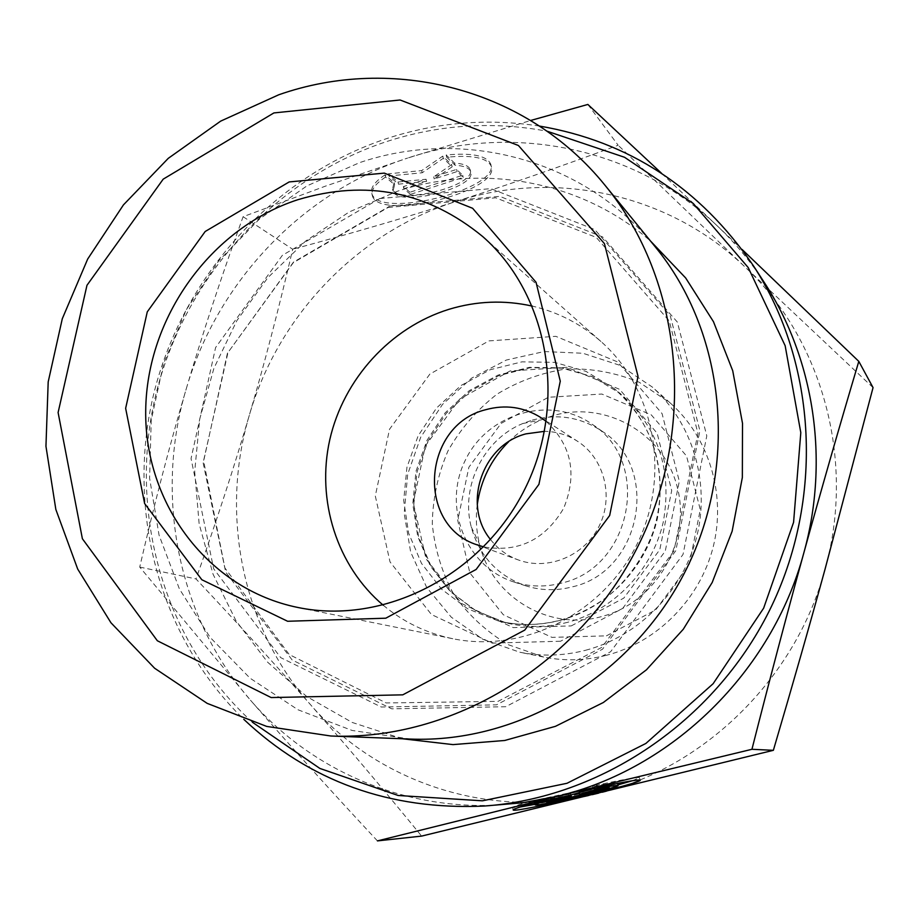 <?xml version="1.0" encoding="UTF-8"?>
<svg xmlns="http://www.w3.org/2000/svg" width="919" height="919" viewBox="0 0 919 919"><rect width="100%" height="100%" fill="white"/><g stroke="black" fill="none" stroke-linecap="round" stroke-linejoin="round"><path stroke-width="0.69" stroke-dasharray="4.59 3.45" d="M546.265 421.499C571.721 445.485 577.5 474.457 563.6 508.414C544.852 539.958 518.236 552.79 483.75 546.897M490.574 539.602C497.914 548.988 507.162 555.765 518.305 559.935C547.954 571.009 584.461 555.961 599.142 526.139C614.122 496.467 604.162 458.248 577.465 441.235C567.437 434.848 556.466 431.551 544.553 431.333M385.038 174.886C374.481 181.882 370.104 188.165 371.896 193.737C378.973 219.503 501.498 188.855 490.654 163.938C486.484 155.564 471.665 152.6 446.174 155.012L454.514 163.077C463.452 163.662 468.656 165.776 470.126 169.406C477.455 185.604 396.962 205.764 392.539 188.877L394.125 182.628L385.038 174.886L385.543 177.08L394.63 184.788L393.033 191.014C397.445 207.866 477.96 187.706 470.631 171.554C469.172 167.924 463.969 165.822 455.043 165.236L446.703 157.218C472.194 154.783 487.013 157.735 491.171 166.075C502.004 190.922 379.455 221.571 372.39 195.885C370.598 190.325 374.975 184.053 385.543 177.08M446.174 155.012L446.703 157.218M394.125 182.628L394.63 184.788M454.514 163.077L455.043 165.236M410.437 194.368L403.855 188.74L426.588 181.411L398.501 184.168L388.921 175.977L422.2 172.772L443.28 158.321L452.159 166.81L434.216 178.952L457.122 171.554L463.222 177.378L410.437 194.368L409.943 192.243L462.705 175.253L456.605 169.406L433.711 176.804L451.643 164.65L442.751 156.127L421.683 170.589L388.415 173.794L397.996 182.008L426.094 179.262L403.361 186.603L409.943 192.243M403.361 186.603L403.855 188.74M426.094 179.262L426.588 181.411M397.996 182.008L398.501 184.168M388.415 173.794L388.921 175.977M421.683 170.589L422.2 172.772M442.751 156.127L443.28 158.321M451.643 164.65L452.159 166.81M433.711 176.804L434.216 178.952M456.605 169.406L457.122 171.554M462.705 175.253L463.222 177.378M596.822 787.79L596.224 785.285L617.511 782.896C621.474 784.286 535.662 804.527 534.628 802.459L537.523 801.023L529.872 801.54C517.684 804.975 511.952 806.997 512.641 807.606L520.315 806.997M530.447 804.022L529.872 801.54M535.065 804.332L617.982 784.895M632.387 780.725L639.509 777.669C637.085 777.026 622.657 779.565 596.224 785.285M603.335 786.377L603.002 784.998M538.097 803.47L537.523 801.023M609.32 787.893L608.746 785.481L603.783 785.699L578.97 791.764L599.751 785.883L592.514 786.193L568.045 793.154L533.525 800.644L541.59 800.104L570.71 793.786L546.093 799.806L551.607 799.45L577.362 793.154M604.369 788.146L603.783 785.699M579.177 792.637L578.97 791.764M600.337 788.341L599.751 785.883M593.111 788.697L592.514 786.193M568.631 795.624L568.045 793.154M534.111 803.126L533.525 800.644M541.9 801.425L541.59 800.104M570.986 794.958L570.71 793.786M546.656 802.241L546.093 799.806M551.963 800.943L551.607 799.45M579.188 792.706L608.746 785.481M655.442 247.085C584.507 158.987 463.061 127.523 359.674 162.606L306.935 185.891L259.399 219.09L218.768 260.812L186.477 309.473L163.674 363.258L151.21 420.224L149.613 478.271L159.079 535.249L179.423 588.987L210.083 637.326L250.083 678.211L298.02 709.778L352.115 730.456L410.184 739.06M186.293 388.691C202.685 333.229 221.628 275.895 243.11 216.7L325.625 186.075L407.622 158.068C302.397 192.071 217.389 281.811 186.293 388.691C154.254 495.307 177.424 616.534 250.267 699.945L139.722 567.069C154.403 503.589 169.923 444.13 186.293 388.691M661.6 173.335L717.302 225.913C634.73 146.948 512.515 123.043 407.795 158.011L530.677 120.469M764.034 282.099C750.513 261.375 734.936 242.65 717.302 225.913L742.081 249.451M377.433 840.896C330.139 790.168 287.739 743.184 250.267 699.945C310.955 770.559 405.761 811.764 503.509 804.699M139.722 567.069L196.011 578.936C237.734 623.335 275.895 665.241 310.496 704.666C345.004 743.908 382.051 787.721 421.614 836.095M252.392 722.231C163.835 641.83 127.902 513.388 155.403 396.411C183.363 279.456 272.529 179.653 385.739 141.871C438.593 124.582 492.354 121.021 547.023 131.199M539.51 126.075C487.415 118.08 436.33 122.307 386.256 138.735C273.299 176.482 183.926 275.126 154.358 391.379C125.283 507.69 158.137 636.247 243.765 719.313M402.292 738.75L352.126 722.426L306.716 696.51L267.624 662.197L236.091 620.911L213.059 574.226L199.147 523.876L194.69 471.608L199.687 419.167L213.909 368.301L236.838 320.662L267.716 277.802L305.579 241.134L349.209 211.944L397.238 191.301C482.716 163.134 581.107 180.618 650.445 240.962M243.11 216.7L292.713 249.267C278.606 309.45 264.144 364.786 249.313 415.273C234.552 465.749 216.792 520.303 196.011 578.936M587.873 104.444L618.154 145.248C559.705 166.925 505.599 185.684 455.835 201.525C405.945 217.458 351.575 233.369 292.713 249.267M383.269 605.253C403.51 622.14 426.692 633.294 452.803 638.716C523.325 653.317 602.531 613.835 636.706 544.864C671.215 476.065 655.063 389.036 600.969 341.512C580.911 323.925 558.051 312.127 532.388 306.13M596.787 793.924C490.424 820.449 377.847 782.655 310.496 704.666C242.03 627.275 219.698 514.445 249.313 415.273C278.02 315.791 357.502 232.507 455.835 201.525C553.64 169.567 667.562 192.645 744.344 266.326C821.896 338.663 855.991 459.603 825.044 569.206C795.808 679.107 703.311 768.95 596.959 793.878M873.05 387.611L744.344 266.326L618.154 145.248M532.319 420.121C557.5 413.32 580.865 417.111 602.427 431.459C660.784 468.116 641.336 571.618 572.503 586.816C556.558 590.986 540.9 590.63 525.519 585.748C497.409 575.581 479.316 555.961 471.217 526.886C460.408 486.185 483.739 439.397 522.75 423.533L532.319 420.121M477.271 504.646C475.548 517.937 476.283 531.033 479.465 543.945C491.355 596.511 548.723 631.64 601.704 616.534C655.661 602.784 691.616 541.406 677.303 487.231C663.782 432.838 604.955 400.064 552.847 415.744L541.325 419.845C529.103 425.083 518.201 432.378 508.621 441.74M561.762 583.037C545.507 587.298 529.528 586.942 513.847 581.968C465.313 566.667 441.97 505.772 465.634 459.58C488.276 412.884 550.952 394.871 592.387 424.417C651.881 461.763 631.973 567.482 561.762 583.037M585.587 650.273C638.636 636.396 683.081 591.216 696.774 536.524C710.387 481.809 692.214 422.476 652.122 386.91L619.728 365.268L582.899 353.264L544.22 351.54L506.312 360.053L471.665 378.1L442.521 404.394L420.718 437.191L407.645 474.342L404.199 513.445L410.632 551.974L426.657 587.367L451.309 617.212L483.072 639.394L519.844 652.249C541.659 656.58 563.577 655.913 585.587 650.273M606.804 655.201C585.69 660.6 564.657 661.221 543.692 657.051L508.345 644.724C486.702 631.916 468.598 615.282 454.02 594.823C441.993 572.755 434.744 549.125 432.286 523.922C432.723 498.569 437.972 474.193 448.035 450.804C460.66 428.691 476.961 409.828 496.949 394.217C518.546 381.017 541.773 372.586 566.644 368.91C591.756 368.232 615.937 372.677 639.187 382.247L670.319 403.062C708.825 437.237 726.309 494.077 713.316 546.437C700.244 598.763 657.694 641.956 606.804 655.201M606.402 635.856L655.592 609.986L689.25 564.806L700.278 509.654L686.55 456.019L651.238 414.825L601.853 394.044L548.356 397.272L501.096 423.418L468.885 467.22L457.731 520.395L469.862 572.939L503.313 614.742L551.963 637.372L606.402 635.856M389.874 206.063L499.798 196.379L602.669 236.964L677.36 322.109L706.791 435.893L683.024 554.467L610.595 651.766L505.76 706.711L391.747 708.848L292.162 659.991L225.672 572.066L203.191 463.096L227.418 353.298L293.448 262.133L389.874 206.063M379.754 198.55L490.803 188.636L594.742 229.566L670.204 315.608L699.899 430.701L675.81 550.711L602.519 649.205L496.513 704.839L381.282 707.021L280.72 657.636L213.645 568.735L191.049 458.558L215.597 347.543L282.351 255.333L379.754 198.55M560.544 641.244L492.17 643.116L431.436 614.512L390.024 561.9L375.297 495.938L389.541 429.207L429.862 374.09L488.908 340.903L555.788 336.32L617.694 361.971L662.071 413.596L679.313 481.292L665.253 551.17L622.634 608.47L560.544 641.244M571.239 625.908L623.771 598.131L659.796 549.677L671.697 490.597L657.154 433.24L619.578 389.323L567 367.301L510.056 370.966L459.707 399.053L425.325 445.933L413.297 502.739L426.025 558.844L461.476 603.473L513.204 627.62L571.239 625.908M567.885 622.243C547.104 627.631 526.518 627.838 506.128 622.864L476.031 610.94L450.264 591.583L430.414 566.138L417.685 536.305L412.792 504.037L415.974 471.355L426.99 440.316L445.152 412.838L469.322 390.621L498.041 375.101L529.528 367.324L561.796 367.853L592.766 376.779L620.394 393.631C658.211 427.209 672.49 470.034 663.254 522.118C652.387 569.964 614.053 609.998 567.885 622.243M560.693 620.233C607.47 607.804 646.333 567.195 657.372 518.672C666.757 465.853 652.295 422.453 614.007 388.45L586.023 371.391L554.651 362.362L521.981 361.845L490.091 369.76L461.005 385.509L436.514 408.025L418.111 435.893L406.933 467.357L403.694 500.476L408.622 533.169L421.499 563.404L441.579 589.182L467.668 608.803L498.132 620.876C518.787 625.919 539.637 625.701 560.693 620.233M477.145 544.864L518.305 559.935M540.671 417.444L577.465 441.235M371.896 193.737L372.39 195.885M490.654 163.938L491.171 166.075M392.539 188.877L393.033 191.014M470.126 169.406L470.631 171.554M640.095 780.093L639.509 777.669M513.147 809.823L512.641 807.606M534.915 803.7L534.628 802.459M388.082 207.476L495.709 197.803L596.236 237.389L669.285 320.972L697.935 433.377L673.926 550.998L601.727 647.401L498.006 701.369L386.198 702.955L289.267 654.558L224.902 567.976L203.581 460.683L227.969 352.517L293.276 262.708L388.082 207.476M600.969 341.512L482.843 236.665M452.803 638.716L297.974 607.493M471.217 526.886L479.465 543.945M522.75 423.533L541.325 419.845M513.847 581.968L525.519 585.748M592.387 424.417L602.427 431.459M506.128 622.864L476.329 611.043L450.838 591.825L431.206 566.529L418.616 536.834L413.814 504.623L417.042 471.952L428.093 440.867L446.266 413.332L470.413 391.08L499.028 375.538L530.32 367.715L562.325 368.163L593.019 376.951L620.394 393.631L614.007 388.45C652.731 420.121 670.973 476.387 653.133 531.756C641.726 563.393 620.21 587.678 604.357 598.855C590.664 608.55 575.926 615.673 560.153 620.199C539.212 625.644 518.534 625.873 498.132 620.876L506.128 622.864M670.319 403.062L652.122 386.91M543.692 657.051L519.844 652.249"/><path stroke-width="1.38" d="M483.75 546.897L477.145 544.864C415.583 525.415 422.533 425.015 485.691 409.713C505.266 404.337 523.6 406.91 540.671 417.444L546.265 421.499M544.553 431.333L525.955 433.86C482.142 444.934 461.912 505.059 490.574 539.602M596.822 787.79C623.254 782.046 637.683 779.484 640.095 780.093C645.678 782.241 515.168 813.016 513.204 810.041C512.503 809.444 518.259 807.445 530.447 804.022L538.097 803.47L535.191 804.883C536.214 806.893 622.048 786.653 618.085 785.331L596.822 787.79M520.315 806.997L535.065 804.332M617.982 784.895L632.387 780.725M603.599 787.468L603.335 786.377M604.369 788.146L609.32 787.893L552.17 801.85L546.656 802.241L571.285 796.222L542.164 802.551L534.111 803.126L568.631 795.624L593.111 788.697L600.337 788.341L579.544 794.2L604.369 788.146M579.544 794.2L579.177 792.637M542.164 802.551L541.9 801.425M571.285 796.222L570.986 794.958M552.17 801.85L551.963 800.943M577.362 793.154L579.188 792.706M278.779 94.772L220.675 121.124L168.28 158.332L123.445 204.891L87.696 259.02L62.297 318.732L48.19 381.913L45.95 446.266L55.841 509.459L77.701 569.079L110.958 622.772L154.61 668.228L207.177 703.368L266.717 726.424L330.851 736.004C452.079 741.093 578.901 664.885 638.268 545.645C697.762 426.462 682.277 279.319 605.253 185.569C526.725 88.086 392.631 54.807 278.779 94.772M273.896 112.934L400.087 99.987L518.419 145.501L604.438 243.638L638.016 376.319L609.665 515.513L524.76 630.089L402.763 694.844L271.151 697.555L157.344 640.761L82.388 538.752L58.104 412.539L86.972 285.292L163.203 179.148L273.896 112.934M289.186 181.928L205.19 231.496L147.27 311.851L125.639 408.323L144.639 503.566L201.835 579.74L287.613 621.267L385.796 618.2L476.145 569.447L538.925 484.359L560.268 381.178L536.053 282.294L472.63 208.291L384.314 173.117L289.186 181.928M330.851 736.004L410.184 739.06C519.775 743.609 633.306 675.729 686.194 569.539C739.175 463.383 725.034 331.862 655.442 247.085L605.253 185.569M530.677 120.469L587.873 104.444L661.6 173.335M742.081 249.451L858.805 361.374C839.116 427.519 820.793 491.332 803.849 552.813C829.834 459.707 813.981 358.203 764.034 282.099L753.408 265.752C700.014 187.878 628.711 141.319 539.51 126.075M243.765 719.313C309.634 781.38 389.736 810.282 484.06 806.055L522.716 802.769L557.121 796.325L377.433 840.896L421.614 836.095L773.361 750.318C792.592 685.057 809.823 624.679 825.044 569.206L873.05 387.611L858.805 361.374M751.937 749.295L557.121 796.325C671.778 769.467 772.075 671.961 803.849 552.813C786.928 614.248 769.617 679.75 751.937 749.295L773.361 750.318M547.023 131.199L624.541 157.275L693.271 203.524L748.238 267.601L785.148 345.693L800.805 432.654L793.579 522.337L763.655 608.148L713.133 683.702L645.873 743.448L567 783.287L482.418 800.817L398.168 795.486L319.869 768.433L252.392 722.231M484.06 806.055C600.13 798.117 713.684 722.208 769.249 610.94C824.665 499.591 816.934 363.223 753.408 265.752M650.445 240.962L685.666 277.963L713.477 321.707L732.719 370.736L742.506 423.314L742.345 477.501L732.133 531.251L712.191 582.497L683.276 629.262L646.494 669.767L603.323 702.518L555.444 726.332L504.715 740.484L453.033 744.608L402.292 738.75M297.664 199.768C366.153 179.205 427.886 191.508 482.843 236.665C548.792 294.505 568.126 402.775 524.829 489.092C481.958 575.616 383.855 625.345 297.974 607.493C208.004 589.309 144.409 503.658 145.707 410.69C146.592 317.652 210.612 228.165 297.664 199.768M532.388 306.13C504.416 299.881 476.605 300.95 448.943 309.324C390.403 327.44 343.557 379.019 329.795 439.65C316.182 500.281 336.779 566.035 383.269 605.253M508.621 441.74C491.205 459.236 480.752 480.2 477.271 504.646M618.085 785.331L617.625 783.413M535.157 804.745L534.915 803.7"/></g></svg>
